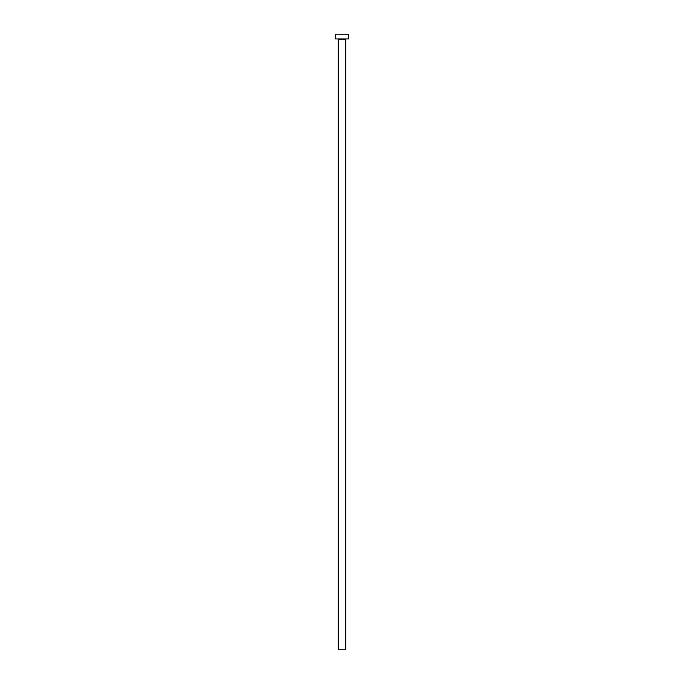 <?xml version="1.0" encoding="UTF-8"?>
<svg xmlns="http://www.w3.org/2000/svg" width="684" height="684" viewBox="0 0 684 684"><rect width="100%" height="100%" fill="white"/><g stroke="black" fill="none" stroke-linecap="round" stroke-linejoin="round"><path stroke-width="1.03" d="M345.788 39.407L338.212 39.407L338.212 649.8L345.788 649.8L345.788 39.407A0.47 0.47 0 0 1 346.258 38.937M338.212 39.407A0.47 0.47 0 0 0 337.742 38.937M348.626 38.937L335.374 38.937L335.374 34.2L348.626 34.2L348.626 38.937"/></g></svg>
